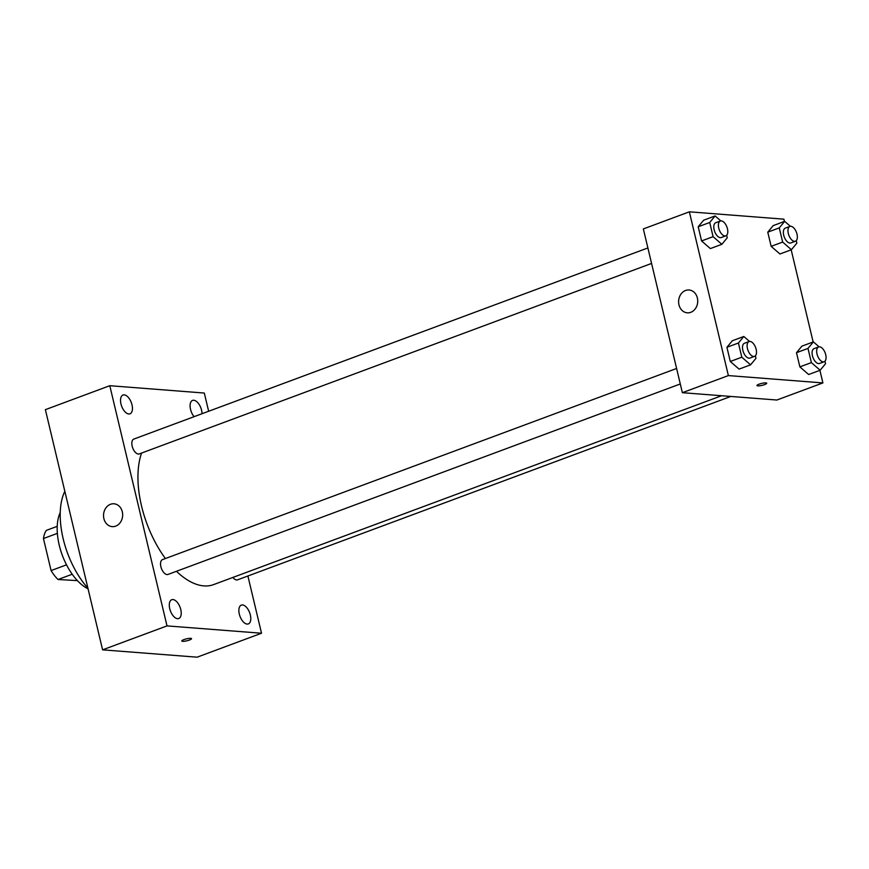 <?xml version="1.0" encoding="UTF-8"?>
<svg xmlns="http://www.w3.org/2000/svg" width="869" height="869" viewBox="0 0 869 869"><rect width="100%" height="100%" fill="white"/><g stroke="black" fill="none" stroke-linecap="round" stroke-linejoin="round"><path stroke-width="1.3" d="M66.522 564.828L51.086 570.575L43.45 538.541A30.763 15.838 69.6 0 1 46.35 530.372L57.224 526.332M77.406 580.611L58.049 579.504A30.763 15.838 69.6 0 1 51.086 570.575M72.214 574.235L58.049 579.504M57.365 533.36L43.45 538.541M88.062 588.824A45.807 23.582 -110.4 0 1 62.133 554.78A45.807 23.582 -110.4 0 1 60.243 512.471M87.921 588.226A65.848 33.902 -110.4 0 1 64.827 491.289M247.893 575.995L261.526 633.229L197.122 657.181L102.596 649.838L45.384 409.657L109.787 385.706L204.313 393.049L208.647 411.254M120.976 403.987A10.026 5.171 69.6 0 0 129.992 413.818A10.026 5.171 69.6 0 0 131.328 402.619A10.026 5.171 69.6 0 0 122.996 395.015A10.026 5.171 69.6 0 0 120.976 403.987M169.737 608.691A10.026 5.171 69.6 0 0 178.753 618.522A10.026 5.171 69.6 0 0 180.1 607.322A10.026 5.171 69.6 0 0 171.758 599.719A10.026 5.171 69.6 0 0 169.737 608.691M239.312 614.09A10.026 5.171 69.6 0 0 248.328 623.92A10.026 5.171 69.6 0 0 249.664 612.721A10.026 5.171 69.6 0 0 241.332 605.117A10.026 5.171 69.6 0 0 239.312 614.09M202.032 413.72A10.026 5.171 69.6 0 0 198.74 403.868A10.026 5.171 69.6 0 0 192.56 400.413A10.026 5.171 69.6 0 0 190.539 409.386A10.026 5.171 69.6 0 0 194.091 416.675M261.526 633.229L167.011 625.897L102.596 649.838M167.011 625.897L109.787 385.706M122.301 511.787A11.449 9.548 94.4 0 1 112.21 526.625A11.449 9.548 94.4 0 1 103.574 514.47A11.449 9.548 94.4 0 1 113.98 503.792A11.449 9.548 94.4 0 1 122.301 511.787M190.691 638.335A5.008 0.999 -13.4 0 1 191.538 638.661A5.008 0.999 -13.4 0 1 186.9 640.79A5.008 0.999 -13.4 0 1 181.795 640.985A5.008 0.999 -13.4 0 1 185.108 639.215A5.008 0.999 -13.4 0 1 190.691 638.335M191.538 638.661A5.008 0.999 -13.4 0 1 186.9 640.79A5.008 0.999 -13.4 0 1 181.795 640.985M647.883 247.947L133.761 439.106A7.897 4.073 69.6 0 0 132.175 446.166A7.897 4.073 69.6 0 0 138.312 454.042A7.897 4.073 69.6 0 0 139.268 453.911L651.576 263.437M232.914 577.418A7.897 4.073 69.6 0 0 236.596 579.971A7.897 4.073 69.6 0 0 237.552 579.84L730.807 396.449M676.603 368.478L162.481 559.625A7.897 4.073 69.6 0 0 160.884 566.697A7.897 4.073 69.6 0 0 167.989 574.442L680.286 383.968M176.472 571.291A80.154 41.277 69.6 0 0 203.867 585.891A80.154 41.277 69.6 0 0 213.589 584.609L721.585 395.732M141.582 453.053A80.154 41.277 69.6 0 0 165.414 558.539M819.901 370.335L822.9 382.925L776.886 400.022L682.371 392.69L643.353 228.927L689.356 211.819L783.881 219.162L784.425 221.443M791.181 249.805L813.145 341.973M726.669 235.271L727.266 237.769L721.867 244.308L710.364 248.588L701.587 240.952L698.209 226.766L703.608 220.226L715.111 215.946L720.803 220.9M824.953 361.2L825.55 363.698L820.151 370.237L808.648 374.517L799.871 366.881L796.493 352.695L801.891 346.155L813.395 341.875L819.076 346.829M822.9 382.925L728.374 375.582L689.356 211.819M796.243 240.67L796.84 243.168L791.431 249.707L779.938 253.987L771.151 246.351L767.772 232.164L773.182 225.625L784.674 221.345L790.366 226.298M755.389 355.801L755.987 358.3L750.577 364.839L739.084 369.119L730.297 361.482L726.918 347.296L732.328 340.757L743.821 336.477L749.512 341.43M728.374 375.582L682.371 392.69M690.768 312.319A11.449 9.548 94.4 0 1 687.281 312.818A11.449 9.548 94.4 0 1 678.646 300.663A11.449 9.548 94.4 0 1 689.052 289.985A11.449 9.548 94.4 0 1 697.688 300.033A11.449 9.548 94.4 0 1 690.768 312.319M765.861 382.892A5.008 0.999 -13.4 0 1 766.708 383.218A5.008 0.999 -13.4 0 1 762.07 385.358A5.008 0.999 -13.4 0 1 756.964 385.543A5.008 0.999 -13.4 0 1 760.277 383.772A5.008 0.999 -13.4 0 1 765.861 382.892M766.708 383.218A5.008 0.999 -13.4 0 1 762.059 385.347A5.008 0.999 -13.4 0 1 756.964 385.543M750.577 364.839L741.8 357.202L738.422 343.016L743.821 336.477M749.045 341.55L744.451 343.255A7.897 4.073 69.6 0 0 743.093 351.206A7.897 4.073 69.6 0 0 749.002 358.191A7.897 4.073 69.6 0 0 749.958 358.071L754.553 356.355A7.897 4.073 69.6 0 0 755.617 347.535A7.897 4.073 69.6 0 0 749.045 341.55A7.897 4.073 69.6 0 0 747.698 349.49A7.897 4.073 69.6 0 0 753.597 356.486A7.897 4.073 69.6 0 0 754.553 356.355M739.084 369.119L730.297 361.482L726.918 347.296L732.328 340.757M741.8 357.202L730.297 361.482M738.422 343.016L726.918 347.296M721.867 244.308L713.091 236.672L709.712 222.486L715.111 215.946M720.336 221.019L715.73 222.725A7.897 4.073 69.6 0 0 714.383 230.676A7.897 4.073 69.6 0 0 720.282 237.661A7.897 4.073 69.6 0 0 721.237 237.541L725.843 235.825A7.897 4.073 69.6 0 0 726.908 227.005A7.897 4.073 69.6 0 0 720.336 221.019A7.897 4.073 69.6 0 0 718.978 228.96A7.897 4.073 69.6 0 0 724.887 235.955A7.897 4.073 69.6 0 0 725.843 235.825M710.364 248.588L701.587 240.952L698.209 226.766L703.608 220.226M713.091 236.672L701.587 240.952M709.712 222.486L698.209 226.766M820.151 370.237L811.374 362.601L807.996 348.415L813.395 341.875M818.62 346.937L814.014 348.654A7.897 4.073 69.6 0 0 812.667 356.605A7.897 4.073 69.6 0 0 818.565 363.59A7.897 4.073 69.6 0 0 819.521 363.47L824.127 361.754A7.897 4.073 69.6 0 0 825.181 352.933A7.897 4.073 69.6 0 0 818.62 346.937A7.897 4.073 69.6 0 0 817.262 354.889A7.897 4.073 69.6 0 0 823.171 361.884A7.897 4.073 69.6 0 0 824.127 361.754M808.648 374.517L799.871 366.881L796.493 352.695L801.891 346.155M811.374 362.601L799.871 366.881M807.996 348.415L796.493 352.695M791.431 249.707L782.654 242.071L779.276 227.884L784.674 221.345M789.899 226.418L785.304 228.123A7.897 4.073 69.6 0 0 783.947 236.075A7.897 4.073 69.6 0 0 789.856 243.059A7.897 4.073 69.6 0 0 790.812 242.94L795.407 241.224A7.897 4.073 69.6 0 0 796.471 232.403A7.897 4.073 69.6 0 0 789.899 226.418A7.897 4.073 69.6 0 0 788.552 234.358A7.897 4.073 69.6 0 0 794.451 241.354A7.897 4.073 69.6 0 0 795.407 241.224M779.938 253.987L771.151 246.351L767.772 232.164L773.182 225.625M782.654 242.071L771.151 246.351M779.276 227.884L767.772 232.164"/></g></svg>
